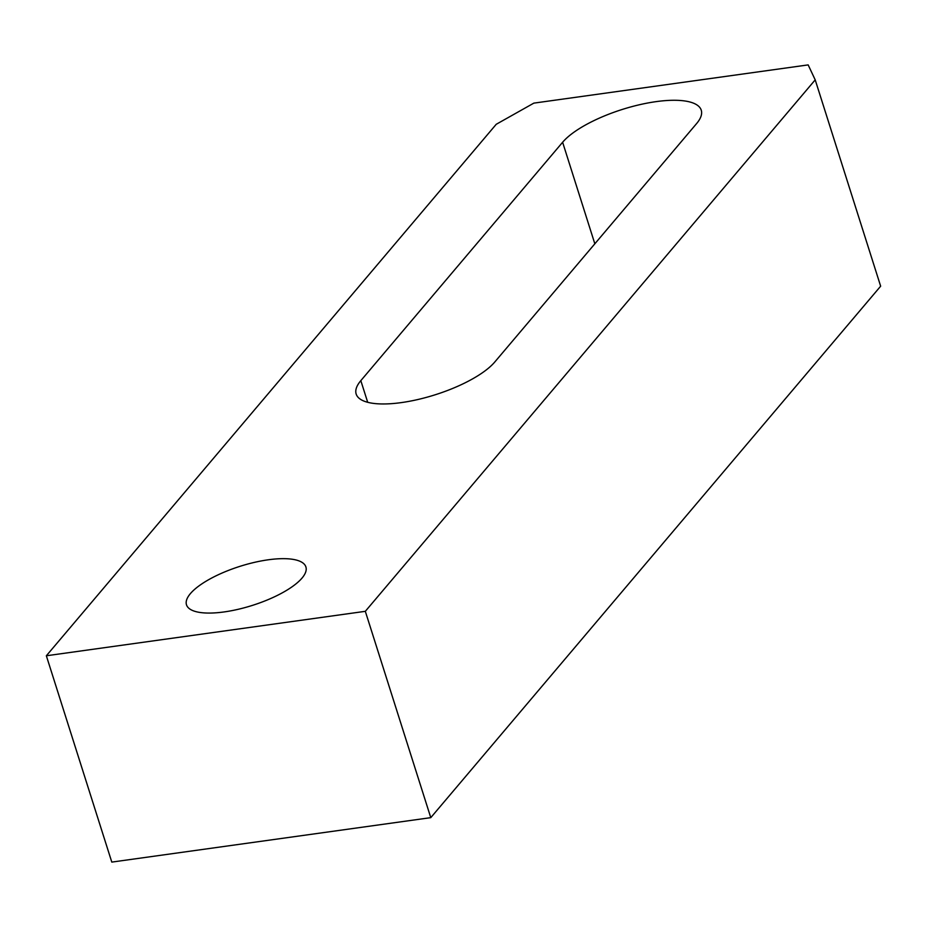 <?xml version="1.0" encoding="UTF-8"?>
<svg xmlns="http://www.w3.org/2000/svg" width="927" height="927" viewBox="0 0 927 927"><rect width="100%" height="100%" fill="white"/><g stroke="black" fill="none" stroke-linecap="round" stroke-linejoin="round"><path stroke-width="1.39" d="M430.777 817.649L111.796 862.098L46.35 655.771L496.223 124.299L533.848 103.129L808.159 64.902L815.204 79.861L365.319 611.322L430.777 817.649L880.65 286.188L815.204 79.861M365.319 611.322L46.35 655.771M494.798 361.982A75.168 24.6 162.4 0 1 418.007 399.491A75.168 24.6 162.4 0 1 356.165 394.045A75.168 24.6 162.4 0 1 360.823 380.649L562.619 142.26A75.168 24.6 162.4 0 1 639.41 104.751A75.168 24.6 162.4 0 1 701.252 110.197A75.168 24.6 162.4 0 1 696.594 123.581L494.798 361.982M302.017 578.089A62.642 20.498 162.4 0 1 238.019 609.34A62.642 20.498 162.4 0 1 186.489 604.81A62.642 20.498 162.4 0 1 240 566.327A62.642 20.498 162.4 0 1 305.898 566.93A62.642 20.498 162.4 0 1 302.017 578.089M360.823 380.649L367.695 402.295M562.619 142.26L594.833 243.801"/></g></svg>
